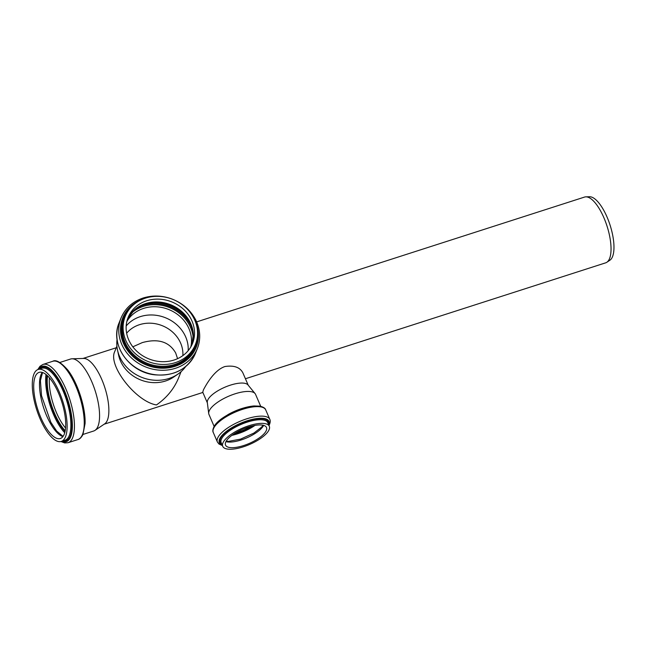<?xml version="1.0" encoding="UTF-8"?>
<svg xmlns="http://www.w3.org/2000/svg" width="646" height="646" viewBox="0 0 646 646"><rect width="100%" height="100%" fill="white"/><g stroke="black" fill="none" stroke-linecap="round" stroke-linejoin="round"><path stroke-width="0.97" d="M260.709 406.31L255.541 394.326A25.364 8.907 156.7 0 0 255.065 393.559L247.967 384.911A22.255 7.817 156.7 0 0 224.848 387.229A22.255 7.817 156.7 0 0 207.301 402.458L208.723 413.553A25.364 8.907 156.7 0 0 208.957 414.425L214.125 426.408M207.35 402.862L202.747 392.195L203.458 389.821C206.236 384.564 214.214 370.134 224.913 366.532C234.07 365.143 240.078 367.299 242.953 373.008L248.225 385.226M268.954 430.01A25.364 8.907 156.7 0 0 269.309 426.255A25.364 8.907 156.7 0 0 242.492 428.128A25.364 8.907 156.7 0 0 222.733 446.354A25.364 8.907 156.7 0 0 245.084 446.233A25.364 8.907 156.7 0 0 268.954 430.01M266.184 430.769A22.295 7.825 156.7 0 0 266.491 427.474A22.295 7.825 156.7 0 0 242.92 429.114A22.295 7.825 156.7 0 0 225.551 445.134A22.295 7.825 156.7 0 0 245.197 445.029A22.295 7.825 156.7 0 0 266.184 430.769M255.065 393.559A25.364 8.907 156.7 0 0 228.716 396.2A25.364 8.907 156.7 0 0 208.723 413.553M132.826 346.821L142.298 342.598C158.117 338.246 169.252 341.71 175.696 353.007L177.577 358.667M126.648 333.223A31.468 27.835 -158.3 0 1 154.83 323.622A31.468 27.835 -158.3 0 1 180.097 341.944A31.468 27.835 -158.3 0 1 182.858 355.615M185.636 366.613A37.799 33.431 -158.3 0 1 177.981 374.082A37.799 33.431 -158.3 0 1 117.491 349.979A37.799 33.431 -158.3 0 1 117.063 339.303M177.981 374.082L173.814 376.957A34.537 30.548 -158.3 0 1 118.541 354.937L117.491 349.979M126.18 325.988A34.731 30.717 -158.3 0 1 185.119 335.678A34.731 30.717 -158.3 0 1 188.172 350.673M191.434 319.827A34.731 30.717 -158.3 0 1 192.597 343.26A34.731 30.717 -158.3 0 1 148.968 358.942A34.731 30.717 -158.3 0 1 128.07 317.557A34.731 30.717 -158.3 0 1 158.787 299.138A34.731 30.717 -158.3 0 1 191.434 319.827M194.188 318.89A37.799 33.431 -158.3 0 1 195.447 344.391A37.799 33.431 -158.3 0 1 147.958 361.469A37.799 33.431 -158.3 0 1 125.219 316.419A37.799 33.431 -158.3 0 1 158.65 296.369A37.799 33.431 -158.3 0 1 194.188 318.89M181.074 371.66L178.498 378.12C174.04 388.876 166.692 397.815 156.469 404.937C136.088 401.731 107.737 365.539 114.705 351.626L116.91 346.095M245.432 378.75L605.698 262.825A34.537 12.516 -107.8 0 0 606.877 262.244A34.537 12.516 -107.8 0 0 609.275 259.24A34.537 12.516 -107.8 0 0 605.536 221.82A34.537 12.516 -107.8 0 0 585.841 196.852A34.537 12.516 -107.8 0 0 584.541 197.07L196.65 321.886M83.003 434.443L93.727 430.995A37.799 13.695 -107.8 0 0 95.019 430.357L104.709 423.833A34.537 12.516 -107.8 0 0 107.107 420.829A34.537 12.516 -107.8 0 0 103.368 383.409A34.537 12.516 -107.8 0 0 83.665 358.441L71.989 358.788A37.799 13.695 -107.8 0 0 70.567 359.031L59.844 362.479M606.877 262.244L609.937 260.193A33.511 12.145 -107.8 0 0 612.263 257.269A33.511 12.145 -107.8 0 0 608.629 220.972A33.511 12.145 -107.8 0 0 589.515 196.739L585.841 196.852M65.206 437.503A37.799 13.695 -107.8 0 0 60.409 394.73A37.799 13.695 -107.8 0 0 38.13 369.464A37.799 13.695 -107.8 0 0 36.669 409.645A37.799 13.695 -107.8 0 0 61.289 441.428A37.799 13.695 -107.8 0 0 65.206 437.503M63.946 434.903A34.731 12.589 -107.8 0 0 59.537 395.602A34.731 12.589 -107.8 0 0 39.067 372.387A34.731 12.589 -107.8 0 0 37.726 409.306A34.731 12.589 -107.8 0 0 60.344 438.505A34.731 12.589 -107.8 0 0 63.946 434.903M95.019 430.357A37.799 13.695 -107.8 0 0 97.643 427.071A37.799 13.695 -107.8 0 0 93.549 386.114A37.799 13.695 -107.8 0 0 71.989 358.788M268.752 424.963A27.019 9.488 156.7 0 0 240.417 423.308A27.019 9.488 156.7 0 0 222.176 445.062M268.978 425.48L269.414 424.648C270.351 422.347 270.488 420.594 269.818 419.383A28.553 10.021 156.7 0 0 239.634 421.491A28.553 10.021 156.7 0 0 217.387 442.001L218.946 444.012L222.394 445.578M268.332 423.994A26.131 9.173 156.7 0 0 240.538 423.59A26.131 9.173 156.7 0 0 221.756 444.085M269.309 426.255L267.743 422.629A25.364 8.907 156.7 0 0 240.926 424.495A25.364 8.907 156.7 0 0 221.166 442.72L222.733 446.354M225.963 441.63A22.295 7.825 156.7 0 0 246.699 437.883A22.295 7.825 156.7 0 0 263.657 425.367M231.906 435.356A25.63 9.004 156.7 0 0 255.017 425.383M234.143 433.789A24.863 8.729 156.7 0 0 252.344 425.94M235.249 433.086A23.829 8.366 156.7 0 0 251.076 426.263M242.977 408.183A25.364 8.907 156.7 0 0 227.658 414.797M213.285 432.505C212.421 431.124 212.792 428.936 214.407 425.932C217.234 421.135 224.267 416.129 235.507 410.913C242.226 408.094 248.395 406.439 254.023 405.954L260.096 406.181C263.463 407.077 265.336 408.312 265.716 409.887A28.553 10.021 156.7 0 0 235.532 411.986A28.553 10.021 156.7 0 0 213.285 432.505L217.387 442.001M195.48 353.233A41.102 36.354 -158.3 0 1 143.848 371.797A41.102 36.354 -158.3 0 1 119.114 322.814C109.61 344.197 128.796 372.136 154.539 374.801C174.154 376.448 187.792 369.254 195.48 353.233L197.385 348.444A41.102 36.354 -158.3 0 1 145.754 367.001A41.102 36.354 -158.3 0 1 121.028 318.026L119.114 322.814M126.842 321.482A34.731 30.717 -158.3 0 1 158.036 306.907A34.731 30.717 -158.3 0 1 188.398 327.441A34.731 30.717 -158.3 0 1 190.788 346.95M130.678 313.843A36.265 32.074 -158.3 0 1 190.037 326.311A36.265 32.074 -158.3 0 1 193.251 338.77M136.823 307.989A37.411 33.091 -158.3 0 1 191.071 325.964A37.411 33.091 -158.3 0 1 192.815 330.3M146.262 303.483A38.179 33.77 -158.3 0 1 189.06 320.529M190.312 322.653A34.731 30.717 -158.3 0 1 191.991 344.657L193.307 333.804L190.304 322.855L181.405 311.429L168.34 304.072L156.405 302.094L144.833 303.935L134.457 309.846L127.545 318.987A34.731 30.717 -158.3 0 1 158.504 302.005A34.731 30.717 -158.3 0 1 190.312 322.653M195.447 344.391L194.721 346.224A37.799 33.431 -158.3 0 1 147.231 363.294A37.799 33.431 -158.3 0 1 124.492 318.252L125.219 316.419M197.458 335.847A38.566 34.109 -158.3 0 1 146.852 364.255A38.566 34.109 -158.3 0 1 129.636 308.828M195.027 320.779A39.559 34.989 -158.3 0 1 176.011 366.016A39.559 34.989 -158.3 0 1 124.468 345.481A39.559 34.989 -158.3 0 1 141.757 299.558M196.013 320.715A41.102 36.354 -158.3 0 1 197.385 348.444C200.874 339.247 200.421 329.936 196.021 320.513C190.845 310.274 182.584 303.014 171.255 298.743C161.823 295.448 152.553 295.182 143.428 297.919C132.64 301.488 125.179 308.19 121.028 318.026M61.677 441.299A39.559 14.341 -107.8 0 0 70.357 437.576A39.559 14.341 -107.8 0 0 63.058 387.527A39.559 14.341 -107.8 0 0 38.526 369.342M60.934 441.525L64.721 442.938L68.08 442.712A41.102 14.898 -107.8 0 0 72.344 438.44A41.102 14.898 -107.8 0 0 67.127 391.936A41.102 14.898 -107.8 0 0 42.911 364.465L39.995 366.274L37.791 369.593M63.074 440.855A38.566 13.978 -107.8 0 0 69.946 436.728A38.566 13.978 -107.8 0 0 63.591 389.627A38.566 13.978 -107.8 0 0 39.915 368.89M61.289 441.428L65.028 440.225A37.799 13.695 -107.8 0 0 68.952 436.3A37.799 13.695 -107.8 0 0 64.156 393.527A37.799 13.695 -107.8 0 0 41.877 368.26L38.13 369.464M42.281 372.435A34.731 12.589 -107.8 0 0 43.516 407.44A34.731 12.589 -107.8 0 0 62.92 436.599M46.003 374.502A38.179 13.841 -107.8 0 0 64.745 432.747M46.964 375.31A37.411 13.558 -107.8 0 0 65.06 431.528M47.521 375.827A36.265 13.146 -107.8 0 0 65.214 430.785M49.427 377.837A34.731 12.589 -107.8 0 0 65.585 428.04M82.147 435.283A41.102 14.898 -107.8 0 0 76.931 388.779A41.102 14.898 -107.8 0 0 52.714 361.308C55.855 359.337 60.886 362.236 67.798 370.021C77.843 382.868 85.781 408.119 85.07 423.623L82.906 434.645C81.283 437.584 79.611 439.223 77.891 439.555A41.102 14.898 -107.8 0 0 82.147 435.283M226.229 441.145L228.7 441.331L240.57 439.127L253.918 433.062L261.582 427.135L263.124 425.23M265.716 409.887L269.818 419.383M116.248 347.758L82.987 358.457M202.86 392.445L104.143 424.212M42.547 372.524L40.407 380.599L41.53 395.699L50.832 422.282L56.662 431.076L63.09 436.373M52.714 361.308L42.911 364.465M77.891 439.555L68.08 442.712"/></g></svg>
